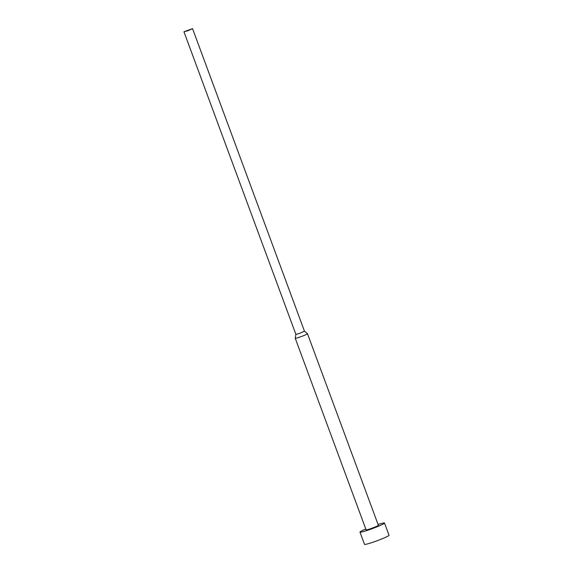 <?xml version="1.0" encoding="UTF-8"?>
<svg xmlns="http://www.w3.org/2000/svg" width="573" height="573" viewBox="0 0 573 573"><rect width="100%" height="100%" fill="white"/><g stroke="black" fill="none" stroke-linecap="round" stroke-linejoin="round"><path stroke-width="0.86" d="M378.073 524.503A13.079 1.003 159.7 0 1 384.504 523.049A13.079 1.003 159.7 0 1 384.111 523.493A13.079 1.003 159.7 0 1 370.846 529.158A13.079 1.003 159.7 0 1 359.973 532.124A13.079 1.003 159.7 0 1 360.367 531.672A13.079 1.003 159.7 0 1 365.803 529.037M384.504 523.049L389.031 535.275A13.079 1.003 159.7 0 1 388.63 535.719A13.079 1.003 159.7 0 1 375.365 541.385A13.079 1.003 159.7 0 1 364.5 544.35L359.973 532.124M307.479 333.694A6.539 0.501 159.7 0 1 307.493 333.715A6.539 0.501 159.7 0 1 307.3 333.937A6.539 0.501 159.7 0 1 300.667 336.774A6.539 0.501 159.7 0 1 295.231 338.249A6.539 0.501 159.7 0 1 295.231 338.228L295.897 334.374L299.7 333.357L304.471 331.201L307.479 333.694L378.373 525.312A6.539 0.501 159.7 0 1 378.173 525.534A6.539 0.501 159.7 0 1 371.54 528.37A6.539 0.501 159.7 0 1 366.104 529.853L295.231 338.249M184.112 31.673L192.557 28.65L187.779 30.792L184.112 31.673M192.557 28.65L304.478 331.215M183.969 31.823L295.897 334.396"/></g></svg>
